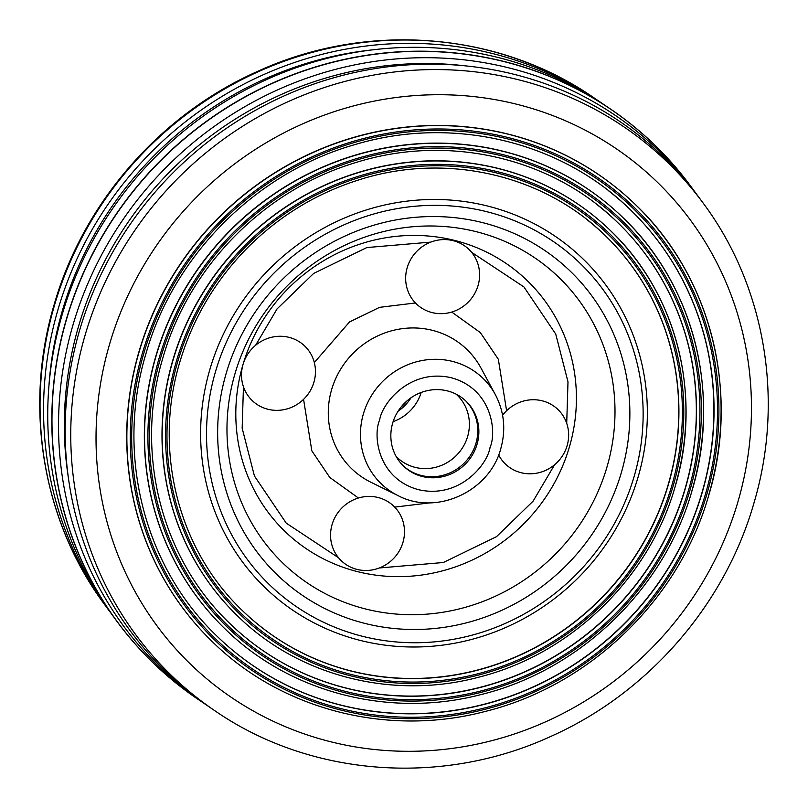 <?xml version="1.0" encoding="UTF-8"?>
<svg xmlns="http://www.w3.org/2000/svg" width="808" height="808" viewBox="0 0 808 808"><rect width="100%" height="100%" fill="white"/><g stroke="black" fill="none" stroke-linecap="round" stroke-linejoin="round"><path stroke-width="1.21" d="M401.01 407.101A45.056 43.026 133.9 0 0 406.99 400.899M411.06 397.748A45.056 43.026 -46.1 0 1 398.021 411.292M215.524 371.589A223.493 213.403 -46.1 0 1 486.911 211.736A223.493 213.403 -46.1 0 1 634.129 476.508A223.493 213.403 -46.1 0 1 362.741 636.361A223.493 213.403 -46.1 0 1 215.524 371.589M392.658 423.129A45.056 43.026 -46.1 0 1 466.105 401.243A45.056 43.026 -46.1 0 1 477.053 444.279A45.056 43.026 -46.1 0 1 403.606 466.166A45.056 43.026 -46.1 0 1 392.658 423.129M403.071 465.64A45.056 43.026 133.9 0 0 475.973 443.239A45.056 43.026 133.9 0 0 465.56 400.728M332.078 524.574A37.845 36.138 133.9 0 0 357.015 569.408A37.845 36.138 133.9 0 0 402.97 542.34A37.845 36.138 133.9 0 0 378.043 497.496A37.845 36.138 133.9 0 0 332.078 524.574M498.637 454.914A37.845 36.138 133.9 0 0 534.947 473.468A37.845 36.138 133.9 0 0 567.125 445.652A37.845 36.138 133.9 0 0 548.652 403.111A37.845 36.138 133.9 0 0 502.596 415.272M313.928 382.194A37.845 36.138 133.9 0 0 289.001 337.35A37.845 36.138 133.9 0 0 243.036 364.428A37.845 36.138 133.9 0 0 267.892 409.252A37.845 36.138 133.9 0 0 313.888 382.356M407.181 267.741A37.845 36.138 133.9 0 0 432.118 312.585A37.845 36.138 133.9 0 0 478.073 285.507A37.845 36.138 133.9 0 0 453.147 240.663A37.845 36.138 133.9 0 0 407.181 267.741M654.015 144.319A360.469 344.208 133.9 0 0 66.347 319.322A360.469 344.208 133.9 0 0 153.985 663.681M695.021 192.062L690.678 186.173A360.439 344.178 133.9 0 0 345.996 59.236A360.439 344.178 133.9 0 0 66.508 319.463A360.439 344.178 133.9 0 0 197.203 698.728L203.252 702.849A359.196 342.986 -46.1 0 1 73.013 324.887A359.196 342.986 -46.1 0 1 351.531 65.559A359.196 342.986 -46.1 0 1 695.021 192.062A359.196 342.986 -46.1 0 1 697.203 195.061M200.939 701.273A360.469 344.208 -46.1 0 1 117.433 621.968A360.469 344.208 -46.1 0 1 66.478 319.453A360.469 344.208 -46.1 0 1 610.949 109.373A360.469 344.208 -46.1 0 1 693.355 189.809M110.797 612.939A357.934 341.784 -46.1 0 1 108.585 609.979A357.934 341.784 -46.1 0 1 57.994 309.585A357.934 341.784 -46.1 0 1 598.627 100.99A357.934 341.784 -46.1 0 1 601.677 103.081M372.528 49.864A353.268 337.32 133.9 0 0 62.367 310.686A353.268 337.32 133.9 0 0 48.924 385.982M607.06 106.727L604.748 105.151A359.196 342.986 133.9 0 0 62.216 314.494A359.196 342.986 133.9 0 0 112.979 615.938L114.645 618.191M117.372 621.897L117.433 621.968A360.459 344.188 -46.1 0 1 117.372 621.897A360.459 344.188 -46.1 0 1 66.428 319.392A360.459 344.188 -46.1 0 1 610.868 109.322A360.459 344.188 -46.1 0 1 610.909 109.343M206.323 704.919A359.196 342.986 -46.1 0 1 203.252 702.849M464.822 65.802A353.268 337.32 133.9 0 0 78.568 326.281A353.268 337.32 133.9 0 0 68.357 477.609M703.122 203.05L699.415 198.021A357.934 341.784 133.9 0 0 357.126 71.973A357.934 341.784 133.9 0 0 79.588 330.381A357.934 341.784 133.9 0 0 209.373 707.01L214.544 710.525C309.999 776.68 441.814 786.659 550.874 736.391C647.875 693.284 724.736 605.04 753.864 503.323C784.578 400.586 765.398 286.396 703.122 203.05A356.873 340.764 133.9 0 0 361.853 77.376A356.873 340.764 133.9 0 0 85.143 335.017A356.873 340.764 133.9 0 0 214.544 710.525M634.856 204.04A304.161 290.436 133.9 0 0 634.775 203.969A304.161 290.436 133.9 0 0 138.976 351.692A304.161 290.436 133.9 0 0 212.868 642.198A304.161 290.436 133.9 0 0 212.948 642.269M217.958 637.088A296.95 283.547 133.9 0 0 701.93 492.799A296.95 283.547 133.9 0 0 629.826 209.211M622.392 217.069A286.133 273.225 133.9 0 0 622.312 216.988A286.133 273.225 133.9 0 0 155.893 355.954A286.133 273.225 133.9 0 0 225.402 629.25A286.133 273.225 133.9 0 0 225.483 629.331M230.492 624.14A278.922 266.337 133.9 0 0 346.39 688.113A278.922 266.337 133.9 0 0 685.093 488.608A278.922 266.337 133.9 0 0 617.362 222.23M609.939 230.088A268.115 256.015 133.9 0 0 609.858 230.017A268.115 256.015 133.9 0 0 498.385 168.458A268.115 256.015 133.9 0 0 172.811 360.227A268.115 256.015 133.9 0 0 237.946 616.302A268.115 256.015 133.9 0 0 238.027 616.383M243.036 611.202A260.903 249.127 133.9 0 0 351.44 671.024A260.903 249.127 133.9 0 0 668.256 484.416A260.903 249.127 133.9 0 0 604.909 235.259M456.096 394.153A43.258 41.309 -46.1 0 1 457.146 395.112A43.258 41.309 -46.1 0 1 463.408 446.309A43.258 41.309 -46.1 0 1 415.12 467.367A43.258 41.309 -46.1 0 1 397.142 457.439A43.258 41.309 -46.1 0 1 396.132 456.439M421.19 392.466A43.258 41.309 -46.1 0 1 393.122 421.614M569.398 446.955A174.356 166.488 -46.1 0 1 357.681 571.67A174.356 166.488 -46.1 0 1 242.834 365.115A174.356 166.488 -46.1 0 1 454.55 240.4A174.356 166.488 -46.1 0 1 569.398 446.955M554.601 464.731L533.108 501.152L496.486 536.674L443.339 562.509L379.336 567.974M338.522 557.742L286.234 523.14L254.429 476.003L242.168 428.23L243.45 386.749M621.362 472.549A211.009 201.485 133.9 0 0 482.376 222.574A211.009 201.485 133.9 0 0 226.149 373.498A211.009 201.485 133.9 0 0 365.145 623.473A211.009 201.485 133.9 0 0 621.362 472.549M234.977 373.73A198.617 189.658 -46.1 0 1 476.164 231.664A198.617 189.658 -46.1 0 1 606.99 466.974A198.617 189.658 -46.1 0 1 365.812 609.04A198.617 189.658 -46.1 0 1 234.977 373.73M303.566 399.344L311.827 450.814L329.805 477.467L358.429 498.021M394.698 507.111L430.371 502.798M495.365 394.647L480.932 367.953A82.931 79.184 133.9 0 0 401.313 328.795A82.931 79.184 133.9 0 0 331.623 389.628A82.931 79.184 133.9 0 0 370.902 482.245L398.122 495.647A73.286 69.973 -46.1 0 1 363.418 413.797A73.286 69.973 -46.1 0 1 424.998 360.045A73.286 69.973 -46.1 0 1 495.365 394.647C504.243 411.726 506.05 429.715 500.788 448.612C489.789 491.355 436.421 516.08 398.122 495.647M379.669 419.877C382.245 402.94 410.151 368.256 451.218 377.73C491.84 388.729 497.041 431.714 490.032 447.531C487.466 464.469 459.55 499.152 418.483 489.678C377.861 478.679 372.67 435.694 379.669 419.877M506.596 410.737L498.334 359.267L480.346 332.603L451.733 312.06M415.464 302.97L379.558 307.343L349.5 321.968L314.322 362.55M255.56 345.349L277.053 308.929L313.676 273.407L366.822 247.561L430.816 242.107M471.64 252.338L523.927 286.941L555.732 334.078L567.994 381.851L566.711 423.331M54.439 305.454A356.873 340.764 -46.1 0 1 593.456 97.475C498.001 31.32 366.186 21.341 257.126 71.609C160.125 114.716 83.264 202.959 54.136 304.677C23.422 407.414 42.602 521.604 104.878 604.95A356.873 340.764 -46.1 0 1 54.439 305.454M109.555 344.269A335.492 320.352 133.9 0 0 330.553 741.724A335.492 320.352 133.9 0 0 737.936 501.758A335.492 320.352 133.9 0 0 516.948 104.303A335.492 320.352 133.9 0 0 109.555 344.269M142.42 353.106A301.303 287.709 133.9 0 0 340.895 710.07A301.303 287.709 133.9 0 0 706.768 494.557A301.303 287.709 133.9 0 0 508.303 137.592A301.303 287.709 133.9 0 0 142.42 353.106M708.828 494.627A304.161 290.436 133.9 0 0 634.937 204.121A304.161 290.436 133.9 0 0 139.127 351.844A304.161 290.436 133.9 0 0 213.019 642.35L212.868 642.198M702.081 492.941A296.95 283.547 -46.1 0 1 218.029 637.159C144.208 567.509 115.453 454.48 145.955 353.672C173.831 255.136 256.378 172.508 354.752 144.652C451.733 115.382 560.136 140.875 629.937 209.322A296.95 283.547 -46.1 0 1 702.081 492.941M143.773 353.45A299.869 286.335 133.9 0 0 341.299 708.697A299.869 286.335 133.9 0 0 705.424 494.213A299.869 286.335 133.9 0 0 507.899 138.966A299.869 286.335 133.9 0 0 143.773 353.45M159.338 357.378A283.285 270.498 133.9 0 0 345.945 692.981A283.285 270.498 133.9 0 0 689.931 490.365A283.285 270.498 133.9 0 0 503.334 154.752A283.285 270.498 133.9 0 0 159.338 357.378M691.991 490.436A286.133 273.225 133.9 0 0 622.473 217.15A286.133 273.225 133.9 0 0 156.055 356.116A286.133 273.225 133.9 0 0 225.563 629.402L225.402 629.25M685.245 488.749A278.922 266.337 -46.1 0 1 230.573 624.21C161.236 558.793 134.219 452.631 162.873 357.944C188.628 267.074 263.792 190.476 354.116 163.085C446.4 133.35 550.743 156.853 617.474 222.341A278.922 266.337 -46.1 0 1 685.245 488.749M160.691 357.722A281.841 269.125 133.9 0 0 346.349 691.618A281.841 269.125 133.9 0 0 688.588 490.022A281.841 269.125 133.9 0 0 502.93 156.126A281.841 269.125 133.9 0 0 160.691 357.722M176.265 361.651A265.256 253.288 133.9 0 0 350.995 675.902A265.256 253.288 133.9 0 0 673.094 486.174A265.256 253.288 133.9 0 0 498.364 171.912A265.256 253.288 133.9 0 0 176.265 361.651M172.973 360.378A268.115 256.015 133.9 0 0 238.108 616.464C299.394 676.468 393.466 700.132 479.043 677.114C571.125 654.046 649.369 577.962 675.215 486.376C702.768 395.354 676.791 293.173 610.02 230.169A268.115 256.015 133.9 0 0 172.973 360.378M668.398 484.558A260.903 249.127 -46.1 0 1 243.107 611.272C178.255 550.076 152.995 450.783 179.79 362.206C192.415 319.665 214.272 282.245 245.359 249.924C277.528 217.029 315.302 193.698 358.681 179.942C445.006 152.126 542.602 174.114 605.02 235.36A260.903 249.127 -46.1 0 1 668.398 484.558M177.619 361.984A263.812 251.914 133.9 0 0 351.399 674.529A263.812 251.914 133.9 0 0 671.751 485.83A263.812 251.914 133.9 0 0 497.97 173.286A263.812 251.914 133.9 0 0 177.619 361.984M360.469 640.471A228.664 218.352 133.9 0 0 638.138 476.922A228.664 218.352 133.9 0 0 487.507 206.01A228.664 218.352 133.9 0 0 209.838 369.569A228.664 218.352 133.9 0 0 360.469 640.471M608.828 191.001A296.95 283.547 -46.1 0 1 629.937 209.322M597.223 204.798A278.922 266.337 -46.1 0 1 617.474 222.341M586.497 219.291A260.903 249.127 -46.1 0 1 605.02 235.36M675.145 486.244A268.115 256.015 133.9 0 0 610.02 230.169L609.858 230.017M634.775 203.969L634.937 204.121C710.676 275.589 740.148 391.506 708.899 494.759C679.397 599.344 589.628 686.063 484.346 711.666C387.789 736.916 282.073 709.929 213.029 642.35M622.312 216.988L622.473 217.15C693.729 284.376 721.453 393.425 692.052 490.567C664.307 588.951 579.861 670.529 480.81 694.617C389.981 718.373 290.526 692.981 225.563 629.402M104.878 604.95L108.585 609.979M593.456 97.475L598.627 100.99"/></g></svg>
